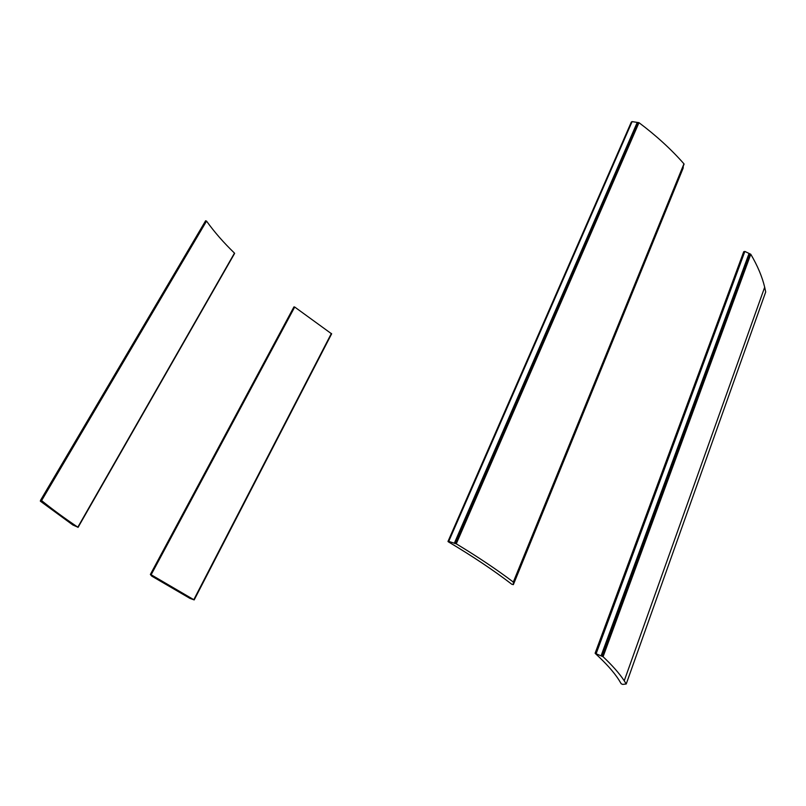 <?xml version="1.0" encoding="UTF-8"?>
<svg xmlns="http://www.w3.org/2000/svg" width="806" height="806" viewBox="0 0 806 806"><rect width="100%" height="100%" fill="white"/><g stroke="black" fill="none" stroke-linecap="round" stroke-linejoin="round"><path stroke-width="1.21" d="M41.59 500.597L40.612 500.173L40.421 501.221L72.903 525.008L77.829 527.184C64.42 518.147 52.34 509.291 41.59 500.597L206.538 221.096C214.366 232.027 223.685 242.697 234.486 253.114L234.596 253.447M205.621 220.784L40.632 500.153L205.621 220.773L206.538 221.096M151.135 574.738L150.369 574.466L151.75 576.119L189.894 598.354L194.186 599.916L151.135 574.738L294.704 307.036L331.629 333.855M150.45 574.436L293.948 306.885L294.704 307.036M621.214 683.78L622.716 684.395L626.222 683.992L624.237 680.798C619.522 673.604 612.459 665.575 603.069 656.719L595.171 653.364C605.8 663.076 613.638 671.821 618.686 679.579L621.214 683.78M743.797 251.794L744.865 251.432L750.769 254.253C757.499 265.627 762.144 276.619 764.682 287.208L765.7 291.963L626.222 683.992M511.84 584.279L513.362 584.642L513.311 582.053C496.748 569.54 477.736 556.795 456.267 543.828L448.71 541.39L447.975 541.481L448.408 541.854C472.638 556.271 493.786 570.406 511.84 584.279M683.266 166.107L683.125 168.182L513.362 584.642M448.065 541.279L631.32 122.069L632.095 121.615L638.977 122.673C656.346 135.73 671.338 149.453 683.951 163.83L683.861 164.484M77.829 527.184L234.486 253.114M193.823 599.644L331.377 333.462M603.069 656.719L750.769 254.253M602.072 656.225L749.912 253.83M601.669 656.114L749.53 253.809M601.064 655.883L748.986 253.658M596.239 653.414L744.865 251.432M513.311 582.053L683.951 163.83M456.267 543.828L638.977 122.673M455.138 543.446L637.959 122.492M454.856 543.456L637.657 122.623M454.292 543.345L637.123 122.663M448.71 541.39L632.095 121.615M40.31 501.05L40.663 500.476M78.051 527.386L234.627 253.396M194.186 599.916L331.659 333.795M150.379 574.446L293.948 306.885M624.237 680.798L764.682 287.208M595.15 653.132L743.747 251.674M513.503 582.254L684.093 164.081"/></g></svg>
